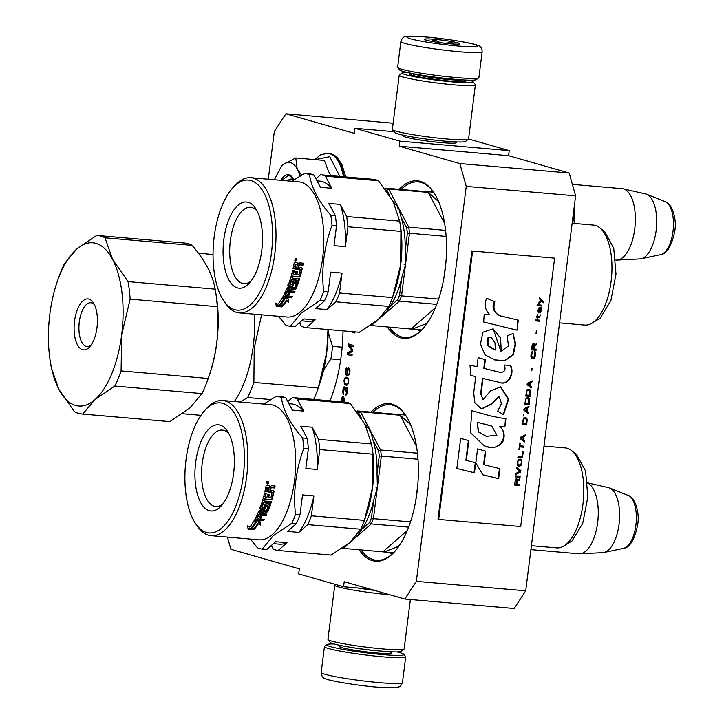 <?xml version="1.0" encoding="UTF-8"?>
<svg xmlns="http://www.w3.org/2000/svg" width="724" height="724" viewBox="0 0 724 724"><rect width="100%" height="100%" fill="white"/><g stroke="black" fill="none" stroke-linecap="round" stroke-linejoin="round"><path stroke-width="1.09" d="M343.022 330.841A99.577 44.743 94.9 0 1 341.303 355.249A99.577 44.743 94.9 0 1 330.044 400.815M371.032 412.119A79.097 35.539 94.9 0 1 392.218 404.182A79.097 35.539 94.9 0 1 406.037 415.848A79.097 35.539 94.9 0 1 417.015 492.338A79.097 35.539 94.9 0 1 394.245 552.077A79.097 35.539 94.9 0 1 372.453 560.657A79.097 35.539 94.9 0 1 359.113 549.733M372.896 412.282A78.074 35.078 94.9 0 1 389.983 404.716A78.074 35.078 94.9 0 1 392.996 405.277A78.074 35.078 94.9 0 1 406.336 416.327M399.177 189.317A79.097 35.539 94.9 0 1 420.363 181.371A79.097 35.539 94.9 0 1 434.183 193.046A79.097 35.539 94.9 0 1 445.16 269.536A79.097 35.539 94.9 0 1 422.391 329.266A79.097 35.539 94.9 0 1 400.598 337.846A79.097 35.539 94.9 0 1 387.259 326.922M401.051 189.48A78.074 35.078 94.9 0 1 418.128 181.905A78.074 35.078 94.9 0 1 421.151 182.466A78.074 35.078 94.9 0 1 434.491 193.516M416.345 581.354L525.705 590.82L514.176 608.504L404.816 599.038L416.345 581.354L466.247 186.367L459.831 163.543L569.191 173.018L508.583 155.678L509.225 150.61L468.555 138.981M569.191 173.018L575.607 195.842L525.705 590.82M393.141 123.225L285.871 113.777L354.335 133.361L354.968 128.302L394.055 131.687M509.225 150.61L399.865 141.144L354.968 128.302M455.287 141.868A26.725 2.081 -172.8 0 1 456.229 142.755A26.725 2.081 -172.8 0 1 441.54 142.61A26.725 2.081 -172.8 0 1 403.368 136.076A26.725 2.081 -172.8 0 1 404.499 135.46M399.865 141.144L399.223 146.203L508.583 155.678M459.831 163.543L399.223 146.203M466.247 186.367L575.607 195.842M404.816 599.038L344.208 581.698L343.565 586.757L369.864 589.037M227.436 537.099L230.856 549.263L299.32 568.856L298.677 573.915L343.565 586.757M285.871 113.777L274.333 131.46L268.305 179.208M343.972 402.028L344.325 398.453L343.149 396.29L341.927 397.766L341.312 401.793M347.493 388.86L346.868 387.313L346.036 387.304L345.348 388.707L344.914 387.213L343.918 386.924L342.751 390.471L343.402 394.308L343.846 388.272L344.751 388.535L345.212 391.403L345.873 388.625L346.724 388.417L347.04 389.186L345.864 395.241L347.14 393.322L347.493 388.86M344.923 384.697L347.14 385.105L348.416 383.195L348.38 378.616L347.294 377.394L345.864 377.213L344.262 379.267L344.307 383.838L345.375 384.743L344.543 383.132L344.452 380.598L345.158 378.29L346.642 377.204M348.615 367.729L347.239 369.62L347.058 374.353L345.656 372.362L346.769 367.656L345.276 370.426L345.601 374.399L347.411 375.602L349.176 374.733L349.855 372.643L349.873 369.231L348.615 367.729M352.751 349.737L349.448 345.601L353.14 346.651L353.303 345.33L348.615 343.991L348.371 345.972L352.136 350.479L347.529 352.579L347.285 354.561L351.973 355.909L352.136 354.588L348.443 353.529L352.525 351.502L352.751 349.737M350.199 331.465L354.86 332.995L355.004 331.882M341.773 401.838L342.38 397.811L343.475 396.381M341.692 398.843L342.144 398.879M341.927 397.766L342.38 397.811M342.334 396.969L342.796 397.014M342.823 396.426L343.276 396.462M346.362 394.933L347.538 389.693L347.185 388.453L346.325 388.299M346 394.137L346.461 394.182M346.226 393.974L346.687 394.019M346.488 393.594L346.941 393.63M346.642 393.177L347.095 393.223M346.877 392.109L347.33 392.146M347.049 390.788L347.502 390.824M347.086 389.657L347.538 389.693M347.04 389.186L347.493 389.231M346.896 388.688L347.357 388.734M346.724 388.417L347.185 388.453M345.375 390.263L345.203 388.571L344.208 387.919M344.896 389.032L345.348 389.069M344.751 388.535L345.203 388.571M344.407 387.974L344.859 388.019M343.447 393.901L343.257 390.064L344.588 386.915M342.742 392.978L343.194 393.014M342.651 392.037L343.104 392.082M342.751 390.471L343.203 390.507M342.805 390.028L343.257 390.064M343.095 388.517L343.556 388.553M343.411 387.693L343.864 387.729M343.918 386.924L344.371 386.96M345.348 388.707L346.751 387.277M345.683 387.657L346.144 387.702M346.036 387.304L346.497 387.34M344.651 384.399L345.104 384.435M344.307 383.838L344.76 383.883M344.09 383.096L344.543 383.132M343.927 381.91L344.389 381.946M344 380.562L344.452 380.598M344.262 379.267L344.724 379.304M344.705 378.245L345.158 378.29M345.086 377.675L345.538 377.711M345.538 377.349L346 377.385M345.864 377.213L346.325 377.249M346.497 385.286L345.846 385.105M348.063 368.027L348.959 367.828M347.701 375.593L346.063 374.435L345.583 372.471L346.715 368.027M346.715 375.403L347.176 375.439M346.045 374.978L346.497 375.023M345.601 374.399L346.063 374.435M345.285 373.62L345.746 373.665M345.131 372.435L345.583 372.471M345.167 371.303L345.62 371.349M345.276 370.426L345.737 370.462M345.52 369.349L345.972 369.394M345.954 368.335L346.407 368.371M347.058 374.353L348.516 368.063M346.823 372.923L347.276 372.96M346.859 371.792L347.321 371.828M347.004 370.688L347.457 370.724M347.239 369.62L347.692 369.656M347.683 368.597L348.135 368.643M349.448 345.601L353.149 346.57M351.982 355.819L347.737 354.606L347.991 352.624L352.597 350.516L348.823 346.009L349.058 344.117M347.285 354.561L347.737 354.606M347.529 352.579L347.991 352.624M352.136 350.479L352.597 350.516M348.371 345.972L348.823 346.009M354.878 332.913L350.66 331.502M350.181 331.655L350.633 331.692M422.771 328.85A78.074 35.078 94.9 0 1 404.653 337.474A78.074 35.078 94.9 0 1 401.639 336.913A78.074 35.078 94.9 0 1 389.132 327.085M394.625 551.652A78.074 35.078 94.9 0 1 376.507 560.286A78.074 35.078 94.9 0 1 373.484 559.724A78.074 35.078 94.9 0 1 360.986 549.887M343.737 397.738L342.977 397.612L344.153 398.544L343.819 402.01M347.511 378.507L346.353 378.263L348.081 378.896L348.642 381.792L348.117 383.476L346.325 384.191L345.058 383.602L344.461 381.829L345.022 379.023L346.353 378.263M349.33 368.987L348.579 368.86L349.846 369.81L349.783 372.76L349.321 374L348.181 374.453L347.33 372.154L348.579 368.86M341.828 401.838L342.977 397.612M343.276 397.693L344.009 398.046M343.547 398.001L344.153 398.544M343.692 398.499L344.162 399.232M343.71 399.186L343.357 401.974M347.049 378.462L348.081 378.896M347.62 378.851L348.57 379.946M348.108 379.91L348.678 380.661M348.226 380.625L348.642 381.792M348.19 381.756L348.407 382.869M347.945 382.824L348.117 383.476M347.665 383.43L347.411 384.182M346.959 384.145L346.325 384.191M348.877 368.941L349.602 369.285M349.149 369.249L349.846 369.81M349.393 369.774L349.964 370.534M349.502 370.489L349.982 371.222M349.52 371.186L349.783 372.76M349.33 372.724L349.602 373.394M349.14 373.358L349.321 374M530.909 549.625L578.856 553.779A35.838 16.1 -85.1 0 0 579.852 553.797A35.838 16.1 -85.1 0 0 597.653 522.565A35.838 16.1 94.9 0 0 587.635 483.08M579.852 553.797L602.821 552.629A32.698 14.688 -85.1 0 0 603.906 552.493A32.698 14.688 -85.1 0 0 619.065 524.149A32.698 14.688 94.9 0 0 609.49 487.94A32.698 14.688 94.9 0 0 608.45 487.614L587.616 482.881M573.399 213.29A34.815 15.638 94.9 0 1 572.811 223.309M574.349 205.797A35.838 16.1 94.9 0 1 574.177 223.426M615.762 260.061L615.952 260.07A35.838 16.1 -85.1 0 0 616.957 260.088A35.838 16.1 -85.1 0 0 634.758 228.865A35.838 16.1 94.9 0 0 623.12 188.819A35.838 16.1 94.9 0 0 622.142 188.665L572.376 184.358M616.957 260.088L639.916 258.93A32.698 14.688 -85.1 0 0 641.011 258.785A32.698 14.688 -85.1 0 0 656.161 230.44A32.698 14.688 94.9 0 0 646.595 194.24A32.698 14.688 94.9 0 0 645.546 193.914L623.12 188.819M299.899 176.086A33.277 14.951 94.9 0 0 297.437 169.398L297.175 168.909A33.277 14.951 -85.1 0 0 290.568 162.656A33.277 14.951 -85.1 0 0 282.722 164.972L281.509 166.149M283.455 164.375L295.79 157.959L297.175 168.909M287.627 180.882A16.896 7.593 94.9 0 1 291.51 179.054A16.896 7.593 94.9 0 1 292.17 179.172A16.896 7.593 94.9 0 1 293.7 180.005M315.067 159.633L329.737 156.683L339.837 176.421M280.984 180.312A20.987 9.43 94.9 0 1 289.03 174.801A20.987 9.43 94.9 0 1 292.704 177.905A20.987 9.43 94.9 0 1 293.781 179.95M330.949 175.651L328.606 171.534L324.361 160.429L295.79 157.959M274.324 179.733L281.401 166.267M297.437 169.398L301.591 175.09M281.772 180.376L288.632 175.208L292.849 178.14M396.987 651.917A38.906 3.032 -172.8 0 1 399.965 652.695A38.906 3.032 -172.8 0 1 403.847 654.315A38.906 3.032 -172.8 0 1 382.399 654.577A38.906 3.032 -172.8 0 1 343.52 649.473A38.906 3.032 -172.8 0 1 326.886 644.595A38.906 3.032 -172.8 0 1 334.126 643.98M403.847 654.315L405.621 656.587A40.96 3.186 -172.8 0 1 405.712 656.849A40.96 3.186 -172.8 0 1 383.041 656.858A40.96 3.186 -172.8 0 1 324.442 646.586A40.96 3.186 -172.8 0 1 324.605 646.351L326.886 644.595M400.888 41.458L397.63 67.278A40.96 3.186 7.2 0 0 397.72 67.549L399.494 69.812A38.906 3.032 7.2 0 0 455.07 79.323A38.906 3.032 7.2 0 0 476.464 79.54L478.745 77.776A40.96 3.186 7.2 0 0 478.899 77.549L482.157 51.721C481.967 47.811 480.202 45.594 476.872 45.078C474.446 43.54 446.59 38.589 426.255 36.996C413.087 36.01 406.11 35.919 405.313 36.725C403.512 36.671 402.037 38.245 400.888 41.458A40.96 3.186 7.2 0 0 459.487 51.73A40.96 3.186 7.2 0 0 482.157 51.721M397.72 67.549A40.96 3.186 7.2 0 0 456.22 77.549A40.96 3.186 7.2 0 0 478.745 77.776M426.454 37.033C408.01 35.621 402.616 36.2 410.264 38.761C421.703 41.657 437.567 44.074 457.876 46.019C476.32 47.431 481.713 46.852 474.066 44.291C462.627 41.395 446.762 38.978 426.454 37.033M434.31 39.277A17.919 1.394 7.2 0 0 424.427 39.395A17.919 1.394 7.2 0 0 450.02 43.775A17.919 1.394 7.2 0 0 459.876 43.874A17.919 1.394 7.2 0 0 452.21 41.63A17.919 1.394 7.2 0 0 434.31 39.277M453.595 44.037L451.921 41.775C445.676 44.146 439.821 43.386 434.364 39.485L431.486 41.313M434.364 39.485L434.083 41.766M451.921 41.775L451.658 43.911M335.52 584.458L334.941 584.911A38.399 2.986 7.2 0 0 334.787 585.128L327.945 639.31A38.399 2.986 7.2 0 0 328.035 639.554L330.244 642.396A35.838 2.787 7.2 0 0 381.43 651.148A35.838 2.787 7.2 0 0 401.141 651.347L403.992 649.147A38.399 2.986 7.2 0 0 404.137 648.93L410.381 599.517M328.035 639.554A38.399 2.986 7.2 0 0 382.878 648.939A38.399 2.986 7.2 0 0 403.992 649.147M334.787 585.128A38.399 2.986 7.2 0 0 389.72 594.757A38.399 2.986 7.2 0 0 389.91 594.775M366.751 588.766A28.417 2.208 7.2 0 0 370.941 589.345M357.602 587.979A35.838 2.787 7.2 0 0 374.607 590.395M469.224 80.156A35.838 2.787 -172.8 0 1 469.523 80.237A35.838 2.787 -172.8 0 1 473.098 81.74L475.315 84.581A38.399 2.986 -172.8 0 1 475.396 84.826L468.555 139.008A38.399 2.986 -172.8 0 1 468.41 139.225L465.559 141.424A35.838 2.787 -172.8 0 1 445.848 141.225A35.838 2.787 -172.8 0 1 394.661 132.465L392.453 129.632A38.399 2.986 -172.8 0 1 392.363 129.379L399.214 75.196A38.399 2.986 -172.8 0 1 399.358 74.979L402.209 72.789A35.838 2.787 -172.8 0 1 406.354 72.219M468.41 139.225A38.399 2.986 -172.8 0 1 447.296 139.008A38.399 2.986 -172.8 0 1 392.453 129.632M463.849 79.957A28.417 2.208 -172.8 0 1 465.704 81.197A28.417 2.208 -172.8 0 1 450.084 81.043A28.417 2.208 -172.8 0 1 409.494 74.101A28.417 2.208 -172.8 0 1 411.603 73.35M473.098 81.74A35.838 2.787 -172.8 0 1 453.333 81.975A35.838 2.787 -172.8 0 1 417.531 77.278A35.838 2.787 -172.8 0 1 402.209 72.789M475.396 84.826A38.399 2.986 -172.8 0 1 454.138 84.826A38.399 2.986 -172.8 0 1 399.214 75.196M342.171 347.185L332.506 346.353A79.35 35.657 94.9 0 1 330.922 358.905L340.687 359.747M332.506 346.353L328.135 332.189M323.538 370.254L330.922 358.905M57.286 281.573L58.563 277.898A89.595 40.254 -85.1 0 1 64.572 263.455L76.672 249.11A81.912 36.806 94.9 0 1 112.582 259.382L105.016 237.834A89.595 40.254 94.9 0 0 97.432 235.49A89.595 40.254 94.9 0 0 96.663 235.445L76.672 249.11A81.912 36.806 -85.1 0 0 57.286 281.573A81.912 36.806 -85.1 0 0 49.847 314.135A81.912 36.806 -85.1 0 0 50.345 361.719A81.912 36.806 -85.1 0 0 58.943 389.44A81.912 36.806 -85.1 0 0 94.853 399.711L114.845 386.055A89.595 40.254 94.9 0 0 121.089 370.923L121.677 334.687A81.912 36.806 94.9 0 1 94.853 399.711L82.753 414.065A89.595 40.254 -85.1 0 1 81.975 414.01L169.117 421.558A89.595 40.254 -85.1 0 0 169.896 421.603L82.753 414.065M112.582 259.382A81.912 36.806 94.9 0 1 121.677 334.687L130.157 299.13A89.595 40.254 94.9 0 0 128.039 281.618L112.582 259.382M88.6 347.945A25.602 11.503 94.9 0 1 74.445 334.289A25.602 11.503 94.9 0 1 82.916 300.876A25.602 11.503 94.9 0 1 93.432 302.867A25.602 11.503 94.9 0 1 89.613 346.95A25.602 11.503 94.9 0 1 88.6 347.945M50.345 361.719L50.97 365.557A89.595 40.254 -85.1 0 0 51.377 367.892L58.943 389.44L74.4 411.675A89.595 40.254 -85.1 0 0 81.975 414.01M94.473 304.741A22.019 9.892 94.9 0 0 90.853 302.759A22.019 9.892 94.9 0 0 86.509 304.451A22.019 9.892 -85.1 0 0 78.916 328.606A22.019 9.892 -85.1 0 0 87.052 346.615A22.019 9.892 -85.1 0 0 90.962 345.285M169.896 421.603L189.887 407.947L201.987 393.594L114.845 386.055M121.089 370.923L208.222 378.471A89.595 40.254 94.9 0 1 207.987 379.15A89.595 40.254 94.9 0 1 201.987 393.594M208.222 378.471C216.512 354.995 219.535 331.067 217.291 306.677L130.157 299.13M128.039 281.618L215.182 289.157A89.595 40.254 94.9 0 1 215.58 291.491A89.595 40.254 94.9 0 1 217.291 306.677M215.182 289.157C212.766 275.02 205.091 260.432 192.159 245.382L105.016 237.834M97.432 235.49L184.575 243.038A89.595 40.254 94.9 0 1 192.159 245.382M215.58 291.491L216.313 295.971A80.635 36.227 94.9 0 1 209.48 374.869L207.987 379.15M254.396 314.189A80.635 36.227 94.9 0 1 234.341 401.512M240.169 402.019L247.644 397.548A89.595 40.254 94.9 0 0 253.889 382.426L254.214 348.325L261.563 314.804M288.378 401.078L287.491 400.996M270.667 399.548L247.644 397.548M253.889 382.426L318.243 387.992A89.595 40.254 94.9 0 1 318.008 388.679A89.595 40.254 94.9 0 1 313.754 399.413M318.243 387.992L326.723 352.443L327.972 329.538M328.153 329.556A81.912 36.806 94.9 0 1 326.723 352.443A81.912 36.806 94.9 0 1 319.284 385.005L318.008 388.679M223.001 503.768A38.345 17.231 94.9 0 1 215.716 506.483A38.345 17.231 94.9 0 1 201.543 475.098A38.345 17.231 94.9 0 1 214.766 433.024A38.345 17.231 94.9 0 1 222.331 430.074A38.345 17.231 94.9 0 1 229.037 434.002M209.842 428.128A43.259 19.439 94.9 0 1 227.617 431.495A43.259 19.439 94.9 0 1 221.164 505.995A43.259 19.439 94.9 0 1 219.444 507.669A43.259 19.439 94.9 0 1 195.516 484.591A43.259 19.439 94.9 0 1 209.842 428.128M207.399 407.893A65.278 29.331 -85.1 0 0 204.82 410.418A65.278 29.331 -85.1 0 0 195.082 522.837A65.278 29.331 -85.1 0 0 221.888 527.905A65.278 29.331 -85.1 0 0 243.508 442.708A65.278 29.331 -85.1 0 0 207.399 407.893M195.082 522.837L196.593 525.19A67.839 30.48 -85.1 0 0 211.073 535.679A67.839 30.48 -85.1 0 0 224.458 530.457A67.839 30.48 -85.1 0 0 247.834 456.039A67.839 30.48 -85.1 0 0 222.775 400.517A67.839 30.48 -85.1 0 0 209.399 405.739A67.839 30.48 -85.1 0 0 206.711 408.363L204.82 410.418M211.073 535.679L258.921 539.823A67.839 30.48 -85.1 0 0 272.296 534.602A67.839 30.48 -85.1 0 0 295.682 460.183A67.839 30.48 -85.1 0 0 270.622 404.662L222.775 400.517M250.395 539.081L257.364 547.697A76.798 34.508 -85.1 0 0 262.242 549.1L273.102 535.832L291.844 523.262A76.798 34.508 -85.1 0 0 295.492 514.42C293.057 492.012 295.854 469.939 303.863 448.201L308.37 448.59L305.854 468.482L317.248 469.469L319.764 449.577L372.769 454.165L372.534 487.614L364.407 520.384L311.392 515.796L313.908 495.904L302.514 494.917L299.998 514.809L295.492 514.42M354.416 538.104L357.231 536.158L356.172 536.068M400.155 544.312L397.748 546.629L384.118 551.95L343.257 548.358L357.231 536.158M342.461 548.195A69.115 31.051 -85.1 0 0 343.257 548.358L342.886 547.905M531.407 545.688L556.629 547.869A50.173 22.544 -85.1 0 0 563.335 546.285A50.173 22.544 -85.1 0 0 566.521 544.014A50.173 22.544 -85.1 0 0 583.662 496.284A50.173 22.544 -85.1 0 0 571.616 450.618A50.173 22.544 -85.1 0 0 565.281 447.903L543.995 446.056M563.335 546.285L572.023 540.991L582.73 523.352L587.852 496.926L585.58 471.016L576.72 454.753L571.616 450.618M252.142 528.276A67.839 30.48 -85.1 0 0 256.423 522.248L254.124 520.646L259.907 521.153L260.522 525.054L258.459 523.66A67.839 30.48 94.9 0 1 254.088 529.488L252.142 528.276M247.717 525.796L249.762 527.117A67.839 30.48 -85.1 0 0 253.961 520.927L256.024 522.357A67.839 30.48 94.9 0 1 251.726 528.366L253.898 529.706L248.061 529.199L247.717 525.796M269.382 485.487L270.206 486.827L271.482 485.668L275.12 485.985A67.839 30.48 94.9 0 1 274.758 487.985L271.545 487.704L270.686 488.465A67.839 30.48 94.9 0 1 270.296 490.401L273.509 490.682L274.043 491.542A67.839 30.48 94.9 0 1 272.17 499.144L271.256 499.813L264.667 499.243A67.839 30.48 94.9 0 1 264.16 500.972L271.455 501.596A67.839 30.48 94.9 0 1 270.93 503.289L263.645 502.655A67.839 30.48 94.9 0 1 262.034 507.352L263.717 507.497A67.839 30.48 -85.1 0 0 264.758 504.547L265.69 503.922L269.88 504.284L270.36 505.035A67.839 30.48 94.9 0 1 267.925 511.569L266.957 512.13L263.744 511.859A67.839 30.48 94.9 0 1 262.903 513.805L266.821 514.14A67.839 30.48 94.9 0 1 266.161 515.569L258.866 514.945A67.839 30.48 94.9 0 1 257.101 518.475L258.676 518.837A67.839 30.48 -85.1 0 0 260.287 515.66L261.97 515.805A67.839 30.48 94.9 0 1 260.359 518.981L264.278 519.316A67.839 30.48 94.9 0 1 263.554 520.628L255.282 519.913L254.884 519.307A67.839 30.48 -85.1 0 0 258.948 510.791L259.916 510.221L266.595 510.547A67.839 30.48 -85.1 0 0 268.242 506.139L266.016 505.94A67.839 30.48 94.9 0 1 264.948 508.854L263.998 509.443L260.35 509.126L259.889 508.411A67.839 30.48 -85.1 0 0 264.559 493.026L266.242 493.171A67.839 30.48 94.9 0 1 265.256 497.107L266.866 497.542A67.839 30.48 -85.1 0 0 267.717 494.221L269.4 494.365A67.839 30.48 94.9 0 1 268.559 497.687L270.867 497.587A67.839 30.48 -85.1 0 0 272.124 492.447L264.903 491.506A67.839 30.48 -85.1 0 0 265.998 486.048L266.848 485.27L269.708 485.587M270.93 503.289L263.274 502.166A66.807 30.019 -85.1 0 1 261.681 506.791L262.206 507.633M269.88 504.284L269.518 503.768M266.161 515.569L265.862 514.891L258.568 514.266A66.807 30.019 -85.1 0 1 256.83 517.741L257.264 518.71M263.554 520.628L263.301 519.877L255.029 519.153L255.282 519.913L254.884 519.307M268.242 506.139L267.708 505.316L266.025 505.171L266.378 505.705M259.554 507.832L259.889 508.411M265.762 493.135A66.807 30.019 -85.1 0 1 264.866 496.7L265.455 497.415M272.124 492.447L271.509 491.786L264.966 491.225M267.952 481.134L267.518 483.94L267.952 481.134M302.623 437.966C290.378 424.119 283.292 410.662 281.383 397.585L285.899 397.974L292.279 410.101L303.664 411.087L297.283 398.96L350.298 403.549L364.86 424.083L371.539 443.93L318.524 439.341L312.144 427.205L300.75 426.219L307.13 438.355L302.623 437.966A76.798 34.508 94.9 0 1 303.863 448.201M281.383 397.585A76.798 34.508 -85.1 0 0 276.505 396.182L263.753 404.064M255.11 520.737L256.423 522.248M251.961 527.398L253.925 528.601L254.088 529.488M253.925 528.601A66.807 30.019 -85.1 0 0 258.233 522.864L258.459 523.66M258.233 522.864L260.522 525.054M259.654 520.384L260.305 524.23M252.242 528.683L247.988 528.312M251.726 528.366L251.554 527.479A66.807 30.019 -85.1 0 0 255.509 522.004M268.921 494.32A66.807 30.019 -85.1 0 1 268.161 497.27L268.559 497.687M263.998 509.443L263.663 508.845L260.016 508.529M263.663 508.845L264.613 508.275A66.807 30.019 -85.1 0 0 265.663 505.406L266.025 505.171M263.301 519.877A66.807 30.019 -85.1 0 0 263.636 519.262M261.364 515.75A66.807 30.019 -85.1 0 1 260.088 518.239L260.359 518.981M258.568 514.266L258.866 514.945M265.862 514.891A66.807 30.019 -85.1 0 0 266.233 514.094M266.957 512.13L266.64 511.506L263.427 511.225A66.807 30.019 -85.1 0 1 262.595 513.144L262.903 513.805M263.427 511.225L263.744 511.859M266.64 511.506L267.599 510.954A66.807 30.019 -85.1 0 0 269.998 504.51M263.274 502.166L263.645 502.655M270.559 502.8A66.807 30.019 -85.1 0 0 270.948 501.56M271.256 499.813L264.287 498.809A66.807 30.019 -85.1 0 1 263.789 500.501L264.16 500.972M270.867 499.379L271.781 498.718A66.807 30.019 -85.1 0 0 273.627 491.225M274.758 487.985L271.12 487.442L270.26 488.193A66.807 30.019 -85.1 0 1 269.871 490.103L270.296 490.401M274.333 487.723A66.807 30.019 -85.1 0 0 274.658 485.949M269.708 485.831L270.206 486.827M350.298 403.549A76.798 34.508 -85.1 0 0 345.42 402.155L292.406 397.557L287.799 401.585M285.899 397.974A76.798 34.508 -85.1 0 0 281.012 396.571L276.505 396.182M365.131 518.339L366.253 515.09A69.115 31.051 -85.1 0 0 372.534 487.614A69.115 31.051 -85.1 0 0 372.109 447.468L371.539 443.93A76.798 34.508 -85.1 0 1 372.769 454.165M260.323 510.963L260.269 511.805A67.839 30.48 94.9 0 1 259.635 513.271L259.328 512.619A66.807 30.019 -85.1 0 0 259.952 511.171L261.735 511.081L262.061 511.714A67.839 30.48 94.9 0 1 261.21 513.66L259.798 513.533M266.504 489.804A66.807 30.019 -85.1 0 0 266.984 487.406L269.156 487.496A67.839 30.48 94.9 0 1 268.604 490.257L266.504 489.804M266.921 481.677L268.631 481.967A67.839 30.48 94.9 0 1 268.577 482.356L267.844 482.456A67.839 30.48 94.9 0 1 267.78 482.845L268.486 482.908A67.839 30.48 94.9 0 1 268.441 483.189L266.595 482.935M267.808 482.691L268.486 482.908M291.844 523.262L296.36 523.651A76.798 34.508 -85.1 0 0 299.998 514.809M296.36 523.651L287.464 531.407L298.858 532.393L307.745 524.638L360.76 529.226L349.909 542.484L331.158 555.064L278.143 550.475L287.039 542.71L275.645 541.724L266.758 549.489L262.242 549.1M271.364 545.462L273.265 549.073A76.798 34.508 -85.1 0 0 278.143 550.475M303.664 411.087A70.391 31.63 -85.1 0 0 291.347 403.883L288.894 403.675M297.283 398.96A76.798 34.508 -85.1 0 0 292.406 397.557M308.37 448.59A76.798 34.508 -85.1 0 0 307.13 438.355M317.248 469.469A70.391 31.63 -85.1 0 0 312.144 427.205M319.764 449.577A76.798 34.508 -85.1 0 0 318.524 439.341M260.649 511.587L262.061 511.714M267.319 487.116L267.409 487.668A67.839 30.48 94.9 0 1 266.921 490.112M267.744 487.37L269.156 487.496M267.536 481.722L268.631 481.967M267.98 481.903L267.174 481.695M267.762 482.121L267.011 481.985A67.839 30.48 94.9 0 1 266.839 483.044M298.858 532.393A70.391 31.63 -85.1 0 0 313.908 495.904M307.745 524.638A76.798 34.508 -85.1 0 0 311.392 515.796M360.76 529.226A76.798 34.508 -85.1 0 0 364.407 520.384M273.446 543.652L279.202 544.149A70.391 31.63 -85.1 0 0 287.039 542.71M267.237 482.302L267.563 482.274A67.839 30.48 94.9 0 1 267.482 482.817L267.165 482.79A67.839 30.48 -85.1 0 0 267.237 482.302M356.208 536.022L357.285 536.113L361.756 529.335A61.431 27.602 -85.1 0 0 373.62 500.556L377.367 487.424L376 487.306L377.376 487.306L377.032 473.55A61.431 27.602 -85.1 0 0 373.014 440.219L370.57 430.925L369.168 430.735L370.534 430.852L364.353 423.757M356.923 411.703L357.62 410.961L356.86 411.621M361.394 418.128L358.76 413.114A67.576 30.363 -85.1 0 0 357.701 412.752M370.534 430.852L360.507 411.784L358.76 413.114M373.014 440.219L378.607 450.862L380.598 449.984L370.57 430.925M377.032 473.55L379.24 456.111A67.576 30.363 -85.1 0 0 378.607 450.862M377.376 487.306L381.331 456.048L379.24 456.111M373.62 500.556L371.421 518.004L373.412 518.683L377.367 487.424M361.756 529.335L369.548 522.529A67.576 30.363 -85.1 0 0 371.421 518.004M357.285 536.113L371.258 523.914L369.548 522.529M407.259 530.529L382.896 551.788M410.472 521.895L373.412 518.683A69.115 31.051 -85.1 0 1 371.258 523.914L408.608 527.153M394.815 414.182L357.62 410.961A69.115 31.051 -85.1 0 1 360.507 411.784L400.155 415.223L416.517 446.346M417.458 453.179L380.598 449.984A69.115 31.051 -85.1 0 1 381.331 456.048L418.001 459.224M417.848 484.202L415.802 500.375M400.155 415.223L410.526 424.526M251.147 280.957A38.345 17.231 94.9 0 1 243.861 283.672A38.345 17.231 94.9 0 1 229.698 252.287A38.345 17.231 94.9 0 1 242.911 210.222A38.345 17.231 94.9 0 1 250.477 207.272A38.345 17.231 94.9 0 1 257.192 211.191M237.988 205.317A43.259 19.439 94.9 0 1 255.762 208.684A43.259 19.439 94.9 0 1 249.309 283.184A43.259 19.439 94.9 0 1 247.599 284.858A43.259 19.439 94.9 0 1 223.662 261.789A43.259 19.439 94.9 0 1 237.988 205.317M235.544 185.082A65.278 29.331 -85.1 0 0 232.965 187.616A65.278 29.331 -85.1 0 0 223.227 300.026A65.278 29.331 -85.1 0 0 250.042 305.103A65.278 29.331 -85.1 0 0 271.654 219.897A65.278 29.331 -85.1 0 0 235.544 185.082M223.227 300.026L224.739 302.379A67.839 30.48 -85.1 0 0 239.219 312.868A67.839 30.48 -85.1 0 0 252.604 307.655A67.839 30.48 -85.1 0 0 275.989 233.228A67.839 30.48 -85.1 0 0 250.92 177.706A67.839 30.48 -85.1 0 0 237.544 182.928A67.839 30.48 -85.1 0 0 234.857 185.552L232.965 187.616M239.219 312.868L287.066 317.012A67.839 30.48 -85.1 0 0 300.451 311.791A67.839 30.48 -85.1 0 0 323.827 237.372A67.839 30.48 -85.1 0 0 298.768 181.851L250.92 177.706M278.541 316.279L285.509 324.886A76.798 34.508 -85.1 0 0 290.396 326.289L301.247 313.03L319.99 300.451A76.798 34.508 -85.1 0 0 323.637 291.609C321.212 269.201 323.999 247.128 332.008 225.39L336.515 225.779L333.999 245.671L345.393 246.658L347.909 226.766L400.915 231.363L400.68 264.812L392.553 297.573L339.538 292.985L342.054 273.093L330.66 272.106L328.153 291.998L323.637 291.609M382.562 315.293L385.376 313.347L384.317 313.257M428.3 321.501L425.902 323.818L412.264 329.139L371.403 325.547L385.376 313.347M370.607 325.384A69.115 31.051 -85.1 0 0 371.403 325.547L371.032 325.094M559.562 322.877L584.775 325.067A50.173 22.544 -85.1 0 0 591.481 323.474A50.173 22.544 -85.1 0 0 594.666 321.203A50.173 22.544 -85.1 0 0 611.807 273.482A50.173 22.544 -85.1 0 0 599.762 227.816A50.173 22.544 -85.1 0 0 593.427 225.092L572.141 223.245M591.481 323.474L600.169 318.18L610.875 300.541L615.997 274.115L613.726 248.205L604.875 231.942L599.762 227.816M280.288 305.465A67.839 30.48 -85.1 0 0 284.568 299.437L282.269 297.836L288.052 298.342L288.668 302.243L286.604 300.858A67.839 30.48 94.9 0 1 282.233 306.677L280.288 305.465M275.862 302.985L277.907 304.306A67.839 30.48 -85.1 0 0 282.107 298.116L284.17 299.546A67.839 30.48 94.9 0 1 279.871 305.555L282.043 306.904L276.206 306.397L275.862 302.985M297.528 262.685L298.351 264.016L299.627 262.866L303.275 263.174A67.839 30.48 94.9 0 1 302.913 265.174L299.7 264.894L298.831 265.654A67.839 30.48 94.9 0 1 298.442 267.599L301.655 267.871L302.189 268.731A67.839 30.48 94.9 0 1 300.315 276.342L299.401 277.011L292.813 276.441A67.839 30.48 94.9 0 1 292.315 278.161L299.6 278.794A67.839 30.48 94.9 0 1 299.075 280.478L291.79 279.844A67.839 30.48 94.9 0 1 290.179 284.55L291.863 284.695A67.839 30.48 -85.1 0 0 292.903 281.736L293.835 281.111L298.035 281.473L298.505 282.224A67.839 30.48 94.9 0 1 296.071 288.758L295.102 289.329L291.89 289.048A67.839 30.48 94.9 0 1 291.048 290.994L294.967 291.329A67.839 30.48 94.9 0 1 294.306 292.767L287.021 292.134A67.839 30.48 94.9 0 1 285.247 295.663L286.822 296.026A67.839 30.48 -85.1 0 0 288.433 292.849L290.116 292.994A67.839 30.48 94.9 0 1 288.505 296.17L292.424 296.505A67.839 30.48 94.9 0 1 291.7 297.817L283.437 297.102L283.03 296.496A67.839 30.48 -85.1 0 0 287.093 287.98L288.062 287.41L294.74 287.736A67.839 30.48 -85.1 0 0 296.397 283.328L294.161 283.138A67.839 30.48 94.9 0 1 293.093 286.043L292.143 286.632L288.496 286.315L288.043 285.609A67.839 30.48 -85.1 0 0 292.704 270.215L294.387 270.36A67.839 30.48 94.9 0 1 293.41 274.296L295.012 274.731A67.839 30.48 -85.1 0 0 295.863 271.409L297.546 271.554A67.839 30.48 94.9 0 1 296.704 274.876L299.012 274.785A67.839 30.48 -85.1 0 0 300.27 269.636L293.048 268.704A67.839 30.48 -85.1 0 0 294.143 263.237L295.003 262.459L297.863 262.776M299.075 280.478L291.419 279.355A66.807 30.019 -85.1 0 1 289.835 283.98L290.36 284.822M298.035 281.473L297.664 280.966M294.306 292.767L294.007 292.089L286.722 291.455A66.807 30.019 -85.1 0 1 284.975 294.93L285.41 295.899M291.7 297.817L291.446 297.066L283.174 296.351L283.437 297.102L283.03 296.496M296.397 283.328L295.854 282.505L294.17 282.36L294.523 282.894M287.7 285.021L288.043 285.609M293.908 270.324A66.807 30.019 -85.1 0 1 293.012 273.889L293.6 274.613M300.27 269.636L299.655 268.984L293.111 268.414M296.098 258.323L295.663 261.129L296.098 258.323M330.768 215.155C318.524 201.317 311.447 187.851 309.537 174.774L314.044 175.163L320.424 187.29L331.818 188.276L325.438 176.149L378.444 180.738L393.014 201.272L399.684 221.119L346.669 216.53L340.289 204.403L328.895 203.417L335.275 215.544L330.768 215.155A76.798 34.508 94.9 0 1 332.008 225.39M309.537 174.774A76.798 34.508 -85.1 0 0 304.65 173.371L291.899 181.253M283.265 297.926L284.568 299.437M280.116 304.587L282.07 305.79L282.233 306.677M282.07 305.79A66.807 30.019 -85.1 0 0 286.378 300.053L286.604 300.858M286.378 300.053L288.668 302.243M287.808 297.573L288.451 301.419M280.387 305.872L276.134 305.51M279.871 305.555L279.699 304.677A66.807 30.019 -85.1 0 0 283.654 299.193M297.066 271.518A66.807 30.019 -85.1 0 1 296.306 274.468L296.704 274.876M292.143 286.632L291.808 286.043L288.161 285.727M291.808 286.043L292.758 285.464A66.807 30.019 -85.1 0 0 293.808 282.595L294.17 282.36M291.446 297.066A66.807 30.019 -85.1 0 0 291.79 296.451M289.519 292.949A66.807 30.019 -85.1 0 1 288.233 295.437L288.505 296.17M286.722 291.455L287.021 292.134M294.007 292.089A66.807 30.019 -85.1 0 0 294.387 291.283M295.102 289.329L294.786 288.695L291.573 288.423A66.807 30.019 -85.1 0 1 290.74 290.333L291.048 290.994M291.573 288.423L291.89 289.048M294.786 288.695L295.745 288.143A66.807 30.019 -85.1 0 0 298.143 281.699M291.419 279.355L291.79 279.844M298.704 279.989A66.807 30.019 -85.1 0 0 299.093 278.749M299.401 277.011L292.433 275.998A66.807 30.019 -85.1 0 1 291.935 277.69L292.315 278.161M299.012 276.568L299.926 275.907A66.807 30.019 -85.1 0 0 301.772 268.423M302.913 265.174L299.265 264.631L298.406 265.382A66.807 30.019 -85.1 0 1 298.017 267.292L298.442 267.599M302.478 264.912A66.807 30.019 -85.1 0 0 302.804 263.138M297.854 263.02L298.351 264.016M378.444 180.738A76.798 34.508 -85.1 0 0 373.566 179.344L320.551 174.756L315.945 178.774M314.044 175.163A76.798 34.508 -85.1 0 0 309.157 173.769L304.65 173.371M393.277 295.528L394.408 292.288A69.115 31.051 -85.1 0 0 400.68 264.812A69.115 31.051 -85.1 0 0 400.263 224.657L399.684 221.119A76.798 34.508 -85.1 0 1 400.915 231.363M288.469 288.152L288.414 288.994A67.839 30.48 94.9 0 1 287.781 290.469L287.473 289.817A66.807 30.019 -85.1 0 0 288.098 288.369L289.89 288.27L290.206 288.903A67.839 30.48 94.9 0 1 289.365 290.849L287.953 290.722M294.65 267.002A66.807 30.019 -85.1 0 0 295.13 264.595L297.302 264.685A67.839 30.48 94.9 0 1 296.75 267.446L294.65 267.002M295.066 258.866L296.777 259.156A67.839 30.48 94.9 0 1 296.722 259.545L295.989 259.644A67.839 30.48 94.9 0 1 295.935 260.034L296.641 260.097A67.839 30.48 94.9 0 1 296.596 260.378L294.74 260.124M295.953 259.88L296.641 260.097M319.99 300.451L324.506 300.84A76.798 34.508 -85.1 0 0 328.153 291.998M324.506 300.84L315.61 308.605L327.004 309.591L335.891 301.827L388.906 306.415L378.055 319.673L359.303 332.253L306.297 327.664L315.184 319.899L303.79 318.913L294.903 326.678L290.396 326.289M299.51 322.651L301.41 326.271A76.798 34.508 -85.1 0 0 306.297 327.664M331.818 188.276A70.391 31.63 -85.1 0 0 319.492 181.072L317.04 180.864M325.438 176.149A76.798 34.508 -85.1 0 0 320.551 174.756M336.515 225.779A76.798 34.508 -85.1 0 0 335.275 215.544M345.393 246.658A70.391 31.63 -85.1 0 0 340.289 204.403M347.909 226.766A76.798 34.508 -85.1 0 0 346.669 216.53M288.795 288.776L290.206 288.903M295.464 264.305L295.555 264.857A67.839 30.48 94.9 0 1 295.066 267.301M295.89 264.568L297.302 264.685M295.682 258.921L296.777 259.156M296.125 259.102L295.32 258.884M295.908 259.31L295.157 259.174A67.839 30.48 94.9 0 1 294.994 260.242M327.004 309.591A70.391 31.63 -85.1 0 0 342.054 273.093M335.891 301.827A76.798 34.508 -85.1 0 0 339.538 292.985M388.906 306.415A76.798 34.508 -85.1 0 0 392.553 297.573M301.591 320.841L307.347 321.338A70.391 31.63 -85.1 0 0 315.184 319.899M295.383 259.491L295.709 259.464A67.839 30.48 94.9 0 1 295.627 260.007L295.311 259.979A67.839 30.48 -85.1 0 0 295.383 259.491M384.363 313.211L385.43 313.302L389.901 306.533A61.431 27.602 -85.1 0 0 401.775 277.744L405.512 264.613L404.146 264.495L405.521 264.495L405.187 250.739A61.431 27.602 -85.1 0 0 401.159 217.417L398.716 208.114L397.313 207.924L398.68 208.041L392.498 200.946M385.068 188.892L385.765 188.15L385.005 188.81M389.539 195.317L386.906 190.303A67.576 30.363 -85.1 0 0 385.847 189.941M398.68 208.041L388.652 188.982L386.906 190.303M401.159 217.417L406.752 228.051L408.743 227.173L398.716 208.114M405.187 250.739L407.386 233.3A67.576 30.363 -85.1 0 0 406.752 228.051M405.521 264.495L409.476 233.237L407.386 233.3M401.775 277.744L399.567 295.193L401.558 295.872L405.512 264.613M389.901 306.533L397.702 299.727A67.576 30.363 -85.1 0 0 399.567 295.193M385.43 313.302L399.404 301.112L397.702 299.727M435.405 307.718L411.042 328.977M438.617 299.084L401.558 295.872A69.115 31.051 -85.1 0 1 399.404 301.112L436.753 304.342M422.97 191.371L385.765 188.15A69.115 31.051 -85.1 0 1 388.652 188.982L428.3 192.412L444.672 223.544M445.604 230.368L408.743 227.173A69.115 31.051 -85.1 0 1 409.476 233.237L446.147 236.413M445.993 261.391L443.948 277.573M428.3 192.412L438.681 201.715M543.425 302.614L543.543 301.673L539.543 297.926M538.873 303.202L541.643 301.157L543.634 302.804L543.543 301.673M543.76 301.736L539.561 297.799L539.425 298.858L541.262 300.632L538.973 302.397L538.846 303.456L541.869 301.22M518.99 485.424L519.126 484.365L517.09 484.193L517.47 481.179L519.687 479.94L519.841 478.709L517.407 480.103L516.719 478.609L515.56 479.225L514.438 485.035L518.99 485.424L518.891 484.347M515.461 476.899L520.022 477.288L520.158 476.229L515.597 475.831L515.461 476.899M515.778 474.419L520.692 471.985L520.873 470.564L516.674 467.342L516.538 468.401L520.194 471.224L515.913 473.36L515.778 474.419M517.389 461.677L517.597 465.451L518.402 466.057L520.791 465.731L521.941 462.075L521.551 459.713L518.782 459.116L517.389 461.677M518.058 456.373L517.922 457.432L522.475 457.83L523.28 451.459L522.701 451.405L522.031 456.717L518.058 456.373M525.253 435.893L525.38 434.825L520.466 437.26L520.294 438.681L524.493 441.902L524.619 440.844L523.552 440.038L523.995 436.5L525.253 435.893L525.135 434.952M526.782 418.318L525.977 417.712L523.588 418.038L522.076 424.526L526.638 424.925L527.19 419.784L525.868 417.703M523.832 416.092L523.352 414.445L523.832 416.092M523.886 410.191L528.086 413.422L528.221 412.354L527.144 411.549L527.597 408.01L528.846 407.404L528.982 406.345L524.067 408.779L523.886 410.191M529.606 399.06L528.502 397.72L526.113 398.046L524.601 404.535L529.163 404.924L529.715 399.793L528.393 397.711M530.683 390.571L529.579 389.222L527.181 389.557L525.678 396.037L530.23 396.435L530.783 391.295L529.47 389.213M531.805 370.815L532.113 368.335L531.633 368.299L531.316 370.769L531.805 370.815L531.887 368.317M535.172 320.85L539.733 321.239L539.869 320.18L535.308 319.791L535.172 320.85M541.136 309.383L541.48 307.447L539.109 307.591L537.923 310.714L538.43 312.904L538.448 309.682L539.28 308.505L539.109 312.243L540.294 312.886L541.226 307.564M520.239 442.97L519.751 442.925L518.909 449.649L519.389 449.695L519.751 446.862L523.823 447.215L523.95 446.147L519.877 445.794L520.239 442.97M532.203 380.869L527.289 383.304L527.108 384.716L531.307 387.946L531.443 386.878L530.366 386.073L530.81 382.534L532.068 381.928L532.203 380.869M539.452 317.284L540.538 314.877L539.679 316.234L537.624 316.234L537.48 314.252L537.235 316.198L536.457 316.135L537.335 318.533L537.507 317.112L539.452 317.284L540.303 314.849M535.19 351.792L534.728 351.574L534.593 352.633L534.602 356.389L533.597 357.375L531.534 356.661L532.493 351.384L531.506 352.19L530.801 356.244L532.013 358.317L533.968 358.308L534.882 357.312L535.588 353.258L534.719 351.611M536.203 349.194L534.167 349.022L534.547 346.009L536.755 344.778L536.918 343.538L534.484 344.932L534.059 343.647L533.09 343.565L532.258 344.742L531.506 349.864L536.068 350.262L536.203 349.194M536.52 333.483L536.837 331.004L536.348 330.968L536.031 333.447L536.52 333.483L536.602 330.986M541.652 306.026L541.769 305.139L537.208 304.75L537.099 305.637L541.652 306.026L541.534 305.121M503.062 316.569C495.153 314.732 492.401 309.763 494.827 301.664L486.691 298.234C484.048 304.469 484.971 309.836 489.469 314.343L484.22 314.216L483.632 322.008L517.026 330.18L518.294 320.162L502.619 316.433C496.193 315.664 490.374 308.569 494.383 301.537L486.664 298.288M513.117 333.502L507.144 335.773L508.483 345.954L501.234 351.167L500.565 338.027L493.062 328.868L482.881 332.216L480.455 344.153L484.962 354.796L494.691 359.909L504.719 360.76L513.289 354.941L515.687 344.054L513.117 333.502M481.089 393.584L482.999 378.489L498.899 382.245C508.13 386.58 514.9 373.964 510.71 365.566L504.384 365.014C505.976 369.964 504.556 372.417 500.112 372.362L484.256 368.444L485.361 359.683L478.148 357.629L476.989 366.742L469.966 365.032L470.899 375.439L475.749 376.616L473.686 392.942L474.863 402.806L481.505 408.979L491.524 404.064L499.117 396.372L501.479 403.549L497.687 411.105L503.551 414.698L508.682 399.141L500.537 386.878L490.573 390.897L483.035 399.612L480.636 393.458L482.546 378.362L498.447 382.118C507.75 386.372 514.411 373.973 510.266 365.439M501.089 418.038L490.139 415.811L471.867 410.725L470.22 432.382L484.247 445.848L486.664 446.427C492.773 448.59 498.049 447.242 502.501 442.391C505.325 436.183 504.492 430.934 500.003 426.635L504.881 426.753L505.931 418.454L501.089 418.038M477.578 448.862L475.822 462.772L482.754 474.79L498.637 478.645L499.895 468.627L484.03 464.745L485.741 451.197L477.578 448.862M456.853 468.482L474.464 472.772L475.731 462.754L466.328 460.41L468.826 440.672L460.663 438.346L456.853 468.482L474.021 472.645L475.288 462.636M554.611 258.151L472.591 251.047L438.69 519.425L520.71 526.529L554.611 258.151L472.591 251.047M514.438 484.99L518.764 485.361M517.307 479.379L516.764 478.754M517.407 480.103L517.081 479.315M519.687 479.94L519.588 478.854M517.47 481.179L519.461 479.876M517.09 484.193L517.244 481.116M520.022 477.288L519.923 476.211M515.47 476.854L519.796 477.225M520.692 471.985L520.646 470.5L516.655 467.442M515.796 474.229L520.466 471.921M521.208 459.324L520.637 459.097M521.551 459.713L520.981 459.26M521.85 460.455L521.325 459.649M521.959 461.179L521.624 460.392M521.941 462.075L521.732 461.116M521.76 463.487L521.714 462.012M521.551 464.365L521.542 463.423M521.271 465.052L521.325 464.301M520.791 465.731L521.045 464.989M518.284 466.003L519.633 466.12M522.475 457.83L523.054 451.441M517.922 457.387L522.257 457.767M523.995 436.5L525.027 435.821M523.552 440.038L523.769 436.436M524.619 440.844L523.325 439.975M524.276 441.74L524.402 440.78M527.081 419.06L526.556 418.255M527.19 419.784L526.855 418.988M527.172 420.671L526.963 419.721M526.638 424.925L526.945 420.608M522.085 424.481L526.411 424.852M523.941 415.205L523.325 414.635M523.633 415.829L523.714 415.142M528.846 407.404L528.737 406.463M527.597 408.01L528.62 407.341M527.144 411.549L527.371 407.947M528.221 412.354L526.927 411.485M527.877 413.259L527.995 412.291M529.715 399.793L529.38 398.996M529.697 400.68L529.488 399.72M529.163 404.924L529.47 400.616M524.61 404.49L528.936 404.861M530.783 391.295L530.457 390.507M530.773 392.191L530.556 391.232M530.23 396.435L530.547 392.127M525.678 396.001L530.013 396.372M539.733 321.239L539.633 320.162M535.181 320.804L539.507 321.175M541.118 310.27L540.909 309.32M540.982 311.338L540.891 310.207M540.801 312.035L540.756 311.275M540.294 312.886L540.43 312.316M538.448 309.682L538.412 308.922M538.312 310.75L538.222 309.619M538.321 311.465L538.086 310.687M538.43 312.904L538.321 311.954M519.877 445.794L520.013 442.943M523.823 447.215L523.724 446.129M519.751 446.862L523.597 447.151M519.389 449.695L519.524 446.798M532.068 381.928L531.95 380.987M530.81 382.534L531.841 381.865M530.366 386.073L530.592 382.471M531.443 386.878L530.14 386.01M531.09 387.783L531.217 386.815M537.507 317.112L539.226 317.221M537.335 318.533L537.289 317.049M537.118 317.085L536.348 316.967M537.624 316.234L537.633 314.261M535.489 352.534L534.964 351.728M535.588 353.258L535.262 352.47M535.579 354.154L535.362 353.194M535.371 355.746L535.353 354.09M535.163 356.615L535.154 355.683M534.882 357.312L534.936 356.552M534.403 357.982L534.656 357.249M531.896 358.262L533.244 358.371M532.357 352.443L532.258 351.448M531.787 353.104L531.823 352.525M531.597 353.81L531.561 353.041M531.398 355.403L531.38 353.746M531.407 356.118L531.172 355.339M531.534 356.661L531.181 356.054M531.778 357.041L531.307 356.597M532.149 357.249L531.552 356.977M534.167 349.022L534.321 345.945L536.538 344.705L536.665 343.683M536.068 350.262L535.968 349.176M531.516 349.819L535.841 350.199M534.384 344.208L533.832 343.583M534.484 344.932L534.158 344.144M537.099 305.591L541.434 305.962M517.026 330.18L517.841 320.053M483.632 321.99L516.583 330.053M500.791 351.013L493.234 328.931M494.528 359.864L504.556 360.597L512.791 354.887L515.135 344.117L513.072 333.945M482.999 378.489L482.546 378.362M503.189 414.472L508.221 399.123L500.42 386.86M483.035 399.612L480.636 393.458M491.524 404.064L498.999 396.336M481.279 408.915L491.071 403.938M475.749 376.616L470.899 375.421M484.256 368.444L483.804 368.317L484.908 359.557M493.026 416.517L491.868 416.237M504.881 426.753L505.47 418.418M500.003 426.635L504.438 426.626M486.664 446.427L486.211 446.301C497.768 452.735 510.701 435.776 499.56 426.508M485.143 446.093L486.211 446.301M484.03 464.745L483.578 464.618L485.288 451.07M498.637 478.645L498.184 478.519L499.451 468.519M482.745 474.763L498.184 478.519M466.328 460.41L465.885 460.283L468.374 440.545M471.921 250.857L438.011 519.235L438.69 519.425M514.827 483.949L515.416 480.066L516.484 479.668L516.511 484.139L514.827 483.949M517.741 461.668L518.529 460.12L520.61 460.174L521.352 461.306L521.18 463.441L520.402 464.98L517.941 464.727L517.932 460.971M522.963 439.758L520.547 437.939L523.361 436.572L522.963 439.758M522.972 420.264L523.751 418.725L526.212 418.979L526.185 423.812L522.574 423.45L523.162 419.567M526.556 411.277L524.14 409.458L526.963 408.092L526.556 411.277M525.497 400.272L526.285 398.734L528.737 398.987L528.71 403.82L525.099 403.458L525.687 399.576M526.574 391.784L527.353 390.236L529.805 390.498L529.787 395.322L526.167 394.969L526.755 391.078M539.679 312.071L539.443 308.478L540.421 308.786L540.728 310.243L540.312 311.99L539.679 312.071M529.778 385.802L527.362 383.982L530.176 382.616L529.778 385.802M531.905 348.778L532.493 344.896L533.561 344.497L533.579 348.968L531.905 348.778M493.777 349.565L487.496 345.339L487.967 337.809L491.125 337.429M477.306 422.345L491.741 426.065L496.908 435.178L486.22 436.328L478.6 431.857L477.306 422.345L478.247 431.848L486.22 436.328M489.388 425.332L491.125 425.893M515.054 484.012L515.253 480.591M515.479 480.655L515.416 480.066M518.149 461.034L518.185 460.455M519.162 460.048L520.61 460.174M518.538 464.998L517.941 464.727M518.167 464.79L517.696 464.346M517.922 464.41L517.569 463.794M517.796 463.858L517.56 463.079M517.787 463.143L517.968 461.731M523.181 439.821L520.547 437.939M520.764 438.002L523.588 436.635M523.38 419.63L523.416 419.051M524.393 418.644L525.841 418.771M522.791 423.513L523.199 420.327M526.782 411.341L524.14 409.458M524.366 409.522L527.181 408.155M525.905 399.639L525.941 399.06M526.918 398.653L528.366 398.779M525.316 403.521L525.724 400.336M526.981 391.15L527.018 390.571M527.986 390.164L529.443 390.281M526.393 395.033L526.791 391.847M539.905 312.135L539.407 311.872M539.434 311.202L539.199 310.424M539.425 310.487L539.443 308.478M539.67 308.542L540.249 308.587M530.004 385.865L527.362 383.982M527.588 384.046L530.402 382.679M532.131 348.841L532.33 345.42M532.556 345.484L532.493 344.896M495.388 349.991L487.994 345.547L488.41 337.936L491.279 337.465L494.981 342.832L495.388 349.991M477.759 422.472L489.324 425.305M432.092 190.267A78.074 35.078 -85.1 0 0 430.264 191.951M418.336 329.664A78.074 35.078 -85.1 0 0 419.848 331.646M403.947 413.069A78.074 35.078 -85.1 0 0 402.11 414.762M390.191 552.475A78.074 35.078 -85.1 0 0 391.702 554.448M609.49 487.94L628.052 495.361A26.851 12.064 94.9 0 1 635.907 525.09A26.851 12.064 94.9 0 1 623.455 548.376L603.906 552.493M646.595 194.24L665.148 201.652A26.851 12.064 94.9 0 1 673.012 231.39A26.851 12.064 94.9 0 1 660.559 254.667L641.011 258.785M314.714 159.597L320.868 154.61L328.642 153.235A45.82 20.589 94.9 0 1 344.289 176.81M327.818 153.162A45.82 20.589 94.9 0 1 343.466 176.737M351.493 647.446A24.317 1.891 7.2 0 0 376.254 650.713A24.317 1.891 7.2 0 0 379.304 650.957M340.687 645.908A26.363 2.054 7.2 0 0 347.945 649.057A26.363 2.054 7.2 0 0 376.896 653.003A26.363 2.054 7.2 0 0 388.661 651.681M405.712 656.849L402.454 682.678A40.96 3.186 -172.8 0 1 379.774 682.678A40.96 3.186 -172.8 0 1 321.185 672.406L324.442 646.586M461.423 79.812A24.317 1.891 -172.8 0 1 448.409 79.513A24.317 1.891 -172.8 0 1 413.992 73.821M264.613 508.275L264.948 508.854M265.663 505.406L266.016 505.94M267.599 510.954L267.925 511.569M260.269 511.805L259.952 511.171M292.758 285.464L293.093 286.043M293.808 282.595L294.161 283.138M295.745 288.143L296.071 288.758M288.414 288.994L288.098 288.369M498.899 382.245L498.447 382.118M628.052 495.361C634.686 496.981 640.016 512.212 637.636 525.009C634.486 539.905 629.762 547.697 623.455 548.376M665.148 201.652C671.791 203.281 677.121 218.503 674.741 231.309C671.591 246.205 666.867 253.988 660.559 254.667M328.642 153.235L335.167 155.805L337.203 157.588L341.828 164.348L345.846 176.946M342.389 645.844L340.461 646.025L341.049 645.582M389.883 651.754L390.345 652.324M402.454 682.678L399.865 686.633L395.675 687.8L377.086 687.139C356.661 685.538 328.75 680.551 326.569 679.094C323.284 678.632 321.483 676.397 321.185 672.406M404.399 136.664L404.553 135.469M455.088 143.062L455.242 141.868M413.35 75.567L413.585 73.739M461.604 81.658L461.84 79.839M182.475 413.721L200.937 415.323M198.43 253.228L213.037 254.495M393.539 552.765L384.118 551.95M268.233 505.94L267.871 505.406M257.083 518.601L256.821 517.868M262.043 507.542L261.699 506.972M259.626 513.434L259.319 512.773M405.458 415.051L396.037 414.237M421.685 329.954L412.264 329.139M296.378 283.138L296.026 282.604M285.238 295.79L284.966 295.057M290.188 284.731L289.844 284.161M287.772 290.623L287.464 289.962M433.613 192.24L424.192 191.426M500.782 351.04L501.234 351.167M498.664 396.245L499.117 396.372M494.03 349.638L493.578 349.511M490.827 337.339L491.279 337.465"/></g></svg>
